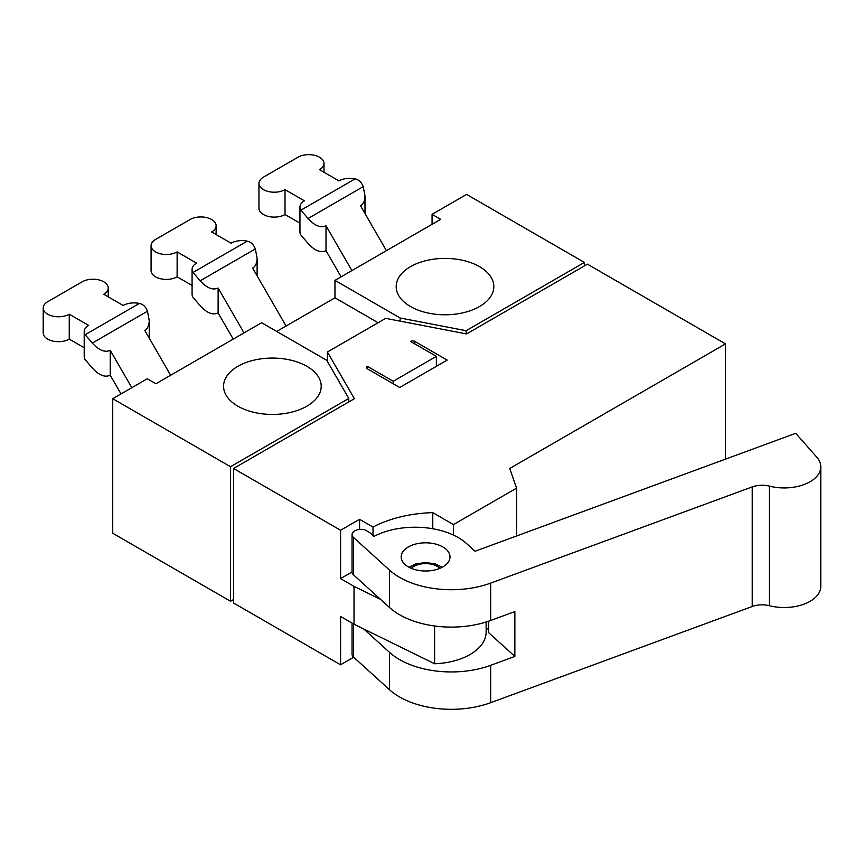 <?xml version="1.0" encoding="UTF-8"?>
<svg xmlns="http://www.w3.org/2000/svg" width="864" height="864" viewBox="0 0 864 864"><rect width="100%" height="100%" fill="white"/><g stroke="black" fill="none" stroke-linecap="round" stroke-linejoin="round"><path stroke-width="1.3" d="M466.528 543.521L475.06 551.254L795.712 433.307L816.804 457.196A36.612 21.136 0 0 1 820.8 466.798A36.612 21.136 0 0 1 769.435 486.14A18.306 10.573 180 0 0 752.22 486.907L490.676 583.103A73.235 42.282 0 0 1 389.556 570.164L353.495 537.473A9.158 5.281 0 0 1 352.058 534.632A9.158 5.281 0 0 1 364.759 529.762L370.084 532.84L374.004 536.393A61.031 35.23 0 0 1 466.528 543.521M436.374 356.357L393.228 381.272L367.33 366.325A3.056 1.76 180 0 0 366.444 367.567A3.056 1.76 180 0 0 367.33 368.809L399.697 387.493L447.163 360.094L414.796 341.41A3.056 1.76 180 0 0 410.486 341.41L436.374 356.357L436.374 366.325M327.413 361.433L327.413 351.994L354.391 398.704L233.561 468.472L233.561 603.007L340.578 664.794L340.578 616.464L354.024 624.218L354.024 586.354L340.578 578.588L352.058 571.957M306.914 366.325A48.827 28.188 0 0 0 253.714 360.212A48.827 28.188 0 0 0 223.571 386.251A48.827 28.188 0 0 0 272.398 414.439A48.827 28.188 0 0 0 321.214 386.251A48.827 28.188 0 0 0 306.914 366.325M334.973 280.368L440.694 219.326L432.065 214.348L466.582 194.411L584.388 262.429L466.139 330.696L400.151 318.006L334.973 280.368L334.973 297.81L276.707 331.441M432.065 224.305L432.065 214.348M446.18 549.342A24.408 14.094 180 0 1 450.004 556.913A24.408 14.094 180 0 1 425.585 571.007A24.408 14.094 180 0 1 401.177 556.913A24.408 14.094 180 0 1 418.759 543.38A24.408 14.094 180 0 1 446.18 549.342M820.8 466.798L820.8 586.386A36.612 21.136 180 0 1 769.435 605.729A18.306 10.573 0 0 0 752.22 606.496L490.676 702.691A73.235 42.282 180 0 1 389.556 689.753L353.495 657.061A9.158 5.281 180 0 1 352.058 654.232L352.058 623.084M352.058 534.632L352.058 572.011A9.158 5.281 180 0 0 353.495 574.852L389.556 607.532A73.235 42.282 180 0 0 490.676 620.482L490.676 583.103M121.025 393.919L110.236 375.235C104.846 377.665 98.863 375.246 92.297 367.978L85.169 359.64A15.26 8.813 180 0 1 84.197 356.551L84.197 331.636A15.26 8.813 0 0 0 85.169 334.724L92.297 343.062L147.452 311.224C145.768 306.806 143.057 304.214 139.32 303.448A15.26 8.813 0 0 0 123.185 305.478L103.766 294.257A15.26 8.813 0 0 0 108.238 288.036A15.26 8.813 0 0 0 98.82 279.893A15.26 8.813 0 0 0 82.188 281.804L47.671 301.741A15.26 8.813 0 0 0 43.2 307.962A15.26 8.813 0 0 0 52.618 316.105A15.26 8.813 0 0 0 69.25 314.194L88.668 325.404A15.26 8.813 0 0 0 84.197 331.636M386.413 250.657L360.526 205.816C363.442 204.023 364.932 200.729 364.997 195.944L363.215 186.646C361.53 182.239 358.819 179.647 355.093 178.88A15.26 8.813 0 0 0 338.947 180.9L319.529 169.69A15.26 8.813 0 0 0 324 163.458A15.26 8.813 0 0 0 314.582 155.326A15.26 8.813 0 0 0 297.95 157.237L263.434 177.163A15.26 8.813 0 0 0 258.962 183.395A15.26 8.813 0 0 0 268.38 191.527A15.26 8.813 0 0 0 285.012 189.626L304.43 200.837A15.26 8.813 0 0 0 299.959 207.058A15.26 8.813 0 0 0 300.931 210.157L308.059 218.495L363.215 186.646M341.107 276.826L326.009 250.668L326.009 225.752L351.896 270.594M326.009 225.752C320.609 228.182 314.626 225.763 308.059 218.495M516.596 535.972L516.596 488.128L509.738 468.472L725.501 343.894L725.501 459.14M393.228 381.272L393.228 383.756M233.561 599.519L230.537 601.258L112.73 533.25L112.73 398.704L147.258 378.778L155.887 383.756L261.608 322.726L326.797 360.353L348.786 398.455L348.786 401.944M230.537 601.258L230.537 466.722L112.73 398.704M233.226 339.109L218.128 312.952L218.128 288.036L244.015 332.878M286.092 326.03L252.644 268.099C255.56 266.306 257.04 263.023 257.116 258.228L255.334 248.929C253.649 244.523 250.938 241.931 247.212 241.164A15.26 8.813 0 0 0 231.066 243.184L211.648 231.973A15.26 8.813 0 0 0 216.119 225.752A15.26 8.813 0 0 0 206.701 217.609A15.26 8.813 0 0 0 190.069 219.521L155.552 239.447A15.26 8.813 0 0 0 151.081 245.678A15.26 8.813 0 0 0 160.499 253.822A15.26 8.813 0 0 0 177.131 251.91L196.549 263.12A15.26 8.813 0 0 0 192.078 269.352A15.26 8.813 0 0 0 193.05 272.441L200.178 280.778L255.334 248.929M218.128 288.036C212.728 290.466 206.744 288.047 200.178 280.778M363.744 628.992L389.556 652.385A73.235 42.282 0 0 0 490.676 665.323L514.858 656.424L488.635 632.653L488.635 621.205M353.678 657.234L340.578 664.794M192.078 285.455L177.131 276.826A15.26 8.813 180 0 1 160.499 278.737A15.26 8.813 180 0 1 151.081 270.594L151.081 245.678M177.131 276.826L177.131 251.91M516.596 488.128L453.46 524.578L453.46 535.075M327.413 351.994L385.668 318.362L466.582 333.936L587.412 264.168L725.501 343.894M479.531 266.663A48.827 28.188 0 0 0 426.319 260.55A48.827 28.188 0 0 0 396.187 286.6A48.827 28.188 0 0 0 445.003 314.788A48.827 28.188 0 0 0 493.83 286.6A48.827 28.188 0 0 0 479.531 266.663M490.676 620.482L514.858 611.582L514.858 656.424M466.139 330.696L466.139 333.85M400.151 318.006L400.151 321.149M348.786 398.455L230.537 466.722M378.119 322.726L334.973 297.81M453.46 524.578L432.778 512.633A95.818 55.318 180 0 0 373.01 527.051L359.564 519.296L340.578 530.258L233.561 468.472M584.388 262.429L584.388 265.918M84.197 347.738L69.25 339.109L69.25 314.194M486.14 629.392L488.635 628.474M218.128 312.952C212.728 315.382 206.744 312.962 200.178 305.694L193.05 297.356A15.26 8.813 180 0 1 192.078 294.268L192.078 269.352M69.25 339.109A15.26 8.813 180 0 1 52.618 341.021A15.26 8.813 180 0 1 43.2 332.878L43.2 307.962M367.33 368.809L367.33 366.325M326.009 250.668C320.609 253.087 314.626 250.668 308.059 243.41L300.931 235.062A15.26 8.813 180 0 1 299.959 231.973L299.959 207.058M299.959 223.171L285.012 214.542A15.26 8.813 180 0 1 268.38 216.443A15.26 8.813 180 0 1 258.962 208.31L258.962 183.395M340.578 530.258L340.578 578.588M434.614 625.979L434.614 663.746L354.024 624.218M354.024 586.354L380.527 599.346M110.236 375.235L110.236 350.32L131.814 387.688M486.14 622.015L486.14 632.092A54.929 31.709 180 0 1 434.614 663.746M432.778 528.736L432.778 512.633M373.01 527.051L373.01 535.496M110.236 350.32C104.846 352.75 98.863 350.33 92.297 343.062M170.651 375.235L144.763 330.383C147.668 328.601 149.159 325.307 149.234 320.512L147.452 311.224M359.564 519.296L359.564 529.438M285.012 214.542L285.012 189.626M414.796 343.894L414.796 341.41M353.495 657.061L353.495 623.916M389.556 570.164L389.556 607.532M353.495 574.852L353.495 537.473M389.556 652.385L389.556 689.753M490.676 702.691L490.676 665.323M355.093 178.88L300.931 210.157M139.32 303.448L85.169 334.724M752.22 486.907L752.22 606.496M769.435 605.729L769.435 486.14M439.852 568.35A16.481 9.515 0 0 0 411.318 568.35M247.212 241.164L193.05 272.441M108.238 288.036L108.238 296.838M364.997 195.944L364.997 213.559M324 163.458L324 172.271M442.13 567.281L435.532 563.987L425.736 562.475L415.757 563.954L409.05 567.281M216.119 225.752L216.119 234.554M149.234 320.512L149.234 338.126M257.116 258.228L257.116 275.843"/></g></svg>
